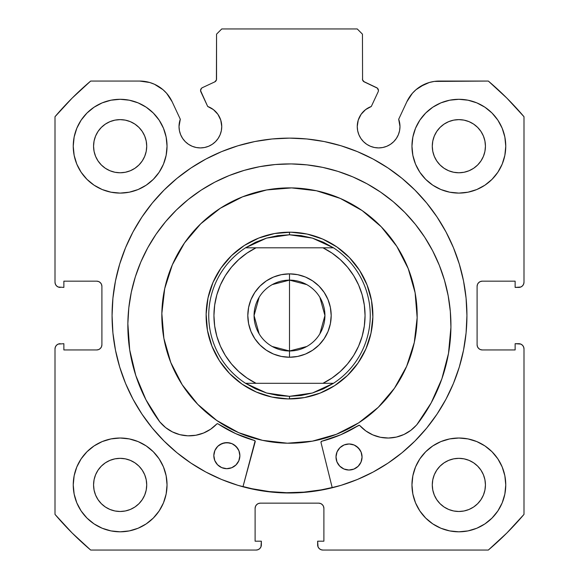 <?xml version="1.0" encoding="UTF-8"?>
<svg xmlns="http://www.w3.org/2000/svg" width="579" height="579" viewBox="0 0 579 579"><rect width="100%" height="100%" fill="white"/><g stroke="black" fill="none" stroke-linecap="round" stroke-linejoin="round"><path stroke-width="0.87" d="M216.423 79.945L216.546 79.07A3.127 3.127 0 0 1 214.744 81.9L202.375 87.668A3.127 3.127 0 0 0 200.862 91.822L207.695 106.478A21.365 21.365 0 0 1 221.75 126.548L220.758 120.128L217.885 114.295L213.398 109.605L207.695 106.478L200.573 90.635L201.391 88.392L202.375 87.668L214.744 81.9L216.423 79.945L216.546 34.161L221.757 28.95L357.243 28.95L362.454 34.161L362.577 79.945L364.256 81.9L377.363 88.153L378.427 90.498A3.127 3.127 0 0 1 378.138 91.822L371.305 106.478L365.602 109.605L361.115 114.295L358.242 120.128L357.25 126.548L357.663 130.716L358.879 134.726L360.847 138.417L363.511 141.66L366.746 144.316L370.437 146.284L374.447 147.5L378.615 147.913L382.784 147.5L386.794 146.284L390.485 144.316L393.72 141.66L396.376 138.417L398.352 134.726L399.568 130.716L399.98 126.548A21.365 21.365 0 0 1 378.615 147.913A21.365 21.365 0 0 1 357.25 126.548L357.663 130.716L358.879 134.726M520.782 287.018L522.468 285.888L523.597 284.202L523.995 282.205L523.995 116.719A307.449 307.449 0 0 0 488.336 81.06L439.345 81.06A35.855 35.855 0 0 0 406.849 101.759L398.692 119.245A21.365 21.365 0 0 1 399.98 126.548L398.692 119.245L406.849 101.759L412.386 93.277L415.997 89.702L420.079 86.676L429.307 82.493L434.272 81.422L488.336 81.06L506.9 98.155L523.995 116.719L523.995 282.205L523.597 284.202L522.468 285.888L520.782 287.018L515.136 287.416L515.136 281.162L482.307 281.162L480.309 281.56L478.623 282.69L477.494 284.376L477.096 286.373L477.096 344.737L477.494 346.734L478.623 348.42L480.309 349.55L482.307 349.948L515.136 349.948L515.136 343.694L518.784 343.694L520.782 344.092L522.468 345.222L523.597 346.908L523.995 348.905L523.995 514.391L506.9 532.955L488.336 550.05L322.85 550.05L320.853 549.652L319.167 548.523L318.037 546.837L317.639 541.191L323.893 541.191L323.893 508.362L323.495 506.364L322.365 504.678L320.679 503.549L318.682 503.151L260.318 503.151L258.321 503.549L256.635 504.678L255.505 506.364L255.107 508.362L255.107 541.191L261.361 541.191L261.361 544.839L260.963 546.837L259.833 548.523L258.147 549.652L256.15 550.05L90.664 550.05L72.1 532.955L55.005 514.391L55.005 348.905L55.403 346.908L56.532 345.222L58.218 344.092L63.864 343.694L63.864 349.948L96.693 349.948L98.691 349.55L100.377 348.42L101.506 346.734L101.904 344.737L101.904 286.373L101.506 284.376L100.377 282.69L98.691 281.56L96.693 281.162L63.864 281.162L63.864 287.416L58.218 287.018L56.532 285.888L55.403 284.202L55.005 282.205L55.005 116.719L72.1 98.155L90.664 81.06L139.655 81.06L149.693 82.493L154.455 84.259L163.003 89.702L166.614 93.277L172.151 101.759L180.308 119.245L179.02 126.548L179.432 130.716L180.648 134.726L182.624 138.417L185.28 141.66L188.515 144.316L192.206 146.284L196.216 147.5L200.385 147.913L204.553 147.5L208.563 146.284L212.254 144.316L215.489 141.66L218.153 138.417L220.121 134.726L221.337 130.716L221.75 126.548A21.365 21.365 0 0 1 200.385 147.913A21.365 21.365 0 0 1 180.308 119.245L179.345 122.842M112.065 315.555A177.435 177.435 0 0 1 289.5 138.12A177.435 177.435 0 0 1 466.935 315.555L466.081 298.163L463.526 280.938L459.292 264.046L453.429 247.653L445.982 231.911L437.029 216.98L426.658 202.99L414.962 190.093L402.065 178.397L388.075 168.026L373.144 159.073L357.402 151.626L341.009 145.763L324.117 141.529L306.892 138.974L289.5 138.12L272.108 138.974L254.883 141.529L237.991 145.763L221.598 151.626L205.856 159.073L190.925 168.026L176.935 178.397L164.038 190.093L152.342 202.99L141.971 216.98L133.018 231.911L125.571 247.653L119.708 264.046L115.474 280.938L112.919 298.163L112.065 315.555L112.919 332.947L115.474 350.172L119.708 367.064L125.571 383.457L133.018 399.199L141.971 414.13L152.342 428.12L164.038 441.017L176.935 452.713L190.925 463.084L205.856 472.037L221.598 479.484L237.991 485.347L254.883 489.581L272.108 492.136L289.5 492.99L306.892 492.136L324.117 489.581L341.009 485.347L357.402 479.484L373.144 472.037L388.075 463.084L402.065 452.713L414.962 441.017L426.658 428.12L437.029 414.13L445.982 399.199L453.429 383.457L459.292 367.064L463.526 350.172L466.081 332.947L466.935 315.555A177.435 177.435 0 0 1 289.5 492.99A177.435 177.435 0 0 1 112.065 315.555M505.756 484.913A46.899 46.899 0 0 1 458.858 531.812A46.899 46.899 0 0 1 411.959 484.913L412.863 494.061L415.527 502.861L419.862 510.968L425.695 518.075L432.803 523.908L440.909 528.243L449.709 530.907L458.858 531.812L468.006 530.907L476.806 528.243L484.913 523.908L492.02 518.075L497.853 510.968L502.188 502.861L504.852 494.061L505.756 484.913L504.852 475.764L502.188 466.964L497.853 458.858L492.02 451.75L484.913 445.917L476.806 441.582L468.006 438.918L458.858 438.014L449.709 438.918L440.909 441.582L432.803 445.917L425.695 451.75L419.862 458.858L415.527 466.964L412.863 475.764L411.959 484.913A46.899 46.899 0 0 1 458.858 438.014A46.899 46.899 0 0 1 505.756 484.913M167.042 484.913A46.899 46.899 0 0 1 120.142 531.812A46.899 46.899 0 0 1 73.243 484.913L74.148 494.061L76.812 502.861L81.147 510.968L86.98 518.075L94.088 523.908L102.193 528.243L110.994 530.907L120.142 531.812L129.291 530.907L138.091 528.243L146.197 523.908L153.305 518.075L159.138 510.968L163.473 502.861L166.137 494.061L167.042 484.913L166.137 475.764L163.473 466.964L159.138 458.858L153.305 451.75L146.197 445.917L138.091 441.582L129.291 438.918L120.142 438.014L110.994 438.918L102.193 441.582L94.088 445.917L86.98 451.75L81.147 458.858L76.812 466.964L74.148 475.764L73.243 484.913A46.899 46.899 0 0 1 120.142 438.014A46.899 46.899 0 0 1 167.042 484.913M505.756 146.197A46.899 46.899 0 0 1 458.858 193.097A46.899 46.899 0 0 1 411.959 146.197L412.863 155.346L415.527 164.147L419.862 172.252L425.695 179.36L432.803 185.193L440.909 189.528L449.709 192.192L458.858 193.097L468.006 192.192L476.806 189.528L484.913 185.193L492.02 179.36L497.853 172.252L502.188 164.147L504.852 155.346L505.756 146.197L504.852 137.049L502.188 128.248L497.853 120.142L492.02 113.035L484.913 107.202L476.806 102.867L468.006 100.203L458.858 99.298L449.709 100.203L440.909 102.867L432.803 107.202L425.695 113.035L419.862 120.142L415.527 128.248L412.863 137.049L411.959 146.197A46.899 46.899 0 0 1 458.858 99.298A46.899 46.899 0 0 1 505.756 146.197M167.042 146.197A46.899 46.899 0 0 1 120.142 193.097A46.899 46.899 0 0 1 73.243 146.197L74.148 155.346L76.812 164.147L81.147 172.252L86.98 179.36L94.088 185.193L102.193 189.528L110.994 192.192L120.142 193.097L129.291 192.192L138.091 189.528L146.197 185.193L153.305 179.36L159.138 172.252L163.473 164.147L166.137 155.346L167.042 146.197L166.137 137.049L163.473 128.248L159.138 120.142L153.305 113.035L146.197 107.202L138.091 102.867L129.291 100.203L120.142 99.298L110.994 100.203L102.193 102.867L94.088 107.202L86.98 113.035L81.147 120.142L76.812 128.248L74.148 137.049L73.243 146.197A46.899 46.899 0 0 1 120.142 99.298A46.899 46.899 0 0 1 167.042 146.197M146.719 146.197A26.576 26.576 0 0 1 120.142 172.774A26.576 26.576 0 0 1 93.566 146.197A26.576 26.576 0 0 1 120.142 119.621A26.576 26.576 0 0 1 146.719 146.197L146.205 151.38L144.692 156.366L142.239 160.962L138.931 164.986L134.907 168.294L130.311 170.747L125.325 172.26L120.142 172.774L114.96 172.26L109.974 170.747L105.378 168.294L101.354 164.986L98.046 160.962L95.593 156.366L94.08 151.38L93.566 146.197L94.08 141.015L95.593 136.029L98.046 131.433L101.354 127.409L105.378 124.101L109.974 121.648L114.96 120.135L120.142 119.621L125.325 120.135L130.311 121.648L134.907 124.101L138.931 127.409L142.239 131.433L144.692 136.029L146.205 141.015L146.719 146.197M485.434 146.197A26.576 26.576 0 0 1 458.858 172.774A26.576 26.576 0 0 1 432.281 146.197A26.576 26.576 0 0 1 458.858 119.621A26.576 26.576 0 0 1 485.434 146.197L484.92 151.38L483.407 156.366L480.954 160.962L477.646 164.986L473.622 168.294L469.026 170.747L464.04 172.26L458.858 172.774L453.675 172.26L448.689 170.747L444.093 168.294L440.069 164.986L436.761 160.962L434.308 156.366L432.795 151.38L432.281 146.197L432.795 141.015L434.308 136.029L436.761 131.433L440.069 127.409L444.093 124.101L448.689 121.648L453.675 120.135L458.858 119.621L464.04 120.135L469.026 121.648L473.622 124.101L477.646 127.409L480.954 131.433L483.407 136.029L484.92 141.015L485.434 146.197M146.719 484.913A26.576 26.576 0 0 1 120.142 511.489A26.576 26.576 0 0 1 93.566 484.913A26.576 26.576 0 0 1 120.142 458.336A26.576 26.576 0 0 1 146.719 484.913L146.205 490.095L144.692 495.081L142.239 499.677L138.931 503.701L134.907 507.009L130.311 509.462L125.325 510.975L120.142 511.489L114.96 510.975L109.974 509.462L105.378 507.009L101.354 503.701L98.046 499.677L95.593 495.081L94.08 490.095L93.566 484.913L94.08 479.73L95.593 474.744L98.046 470.148L101.354 466.124L105.378 462.816L109.974 460.363L114.96 458.85L120.142 458.336L125.325 458.85L130.311 460.363L134.907 462.816L138.931 466.124L142.239 470.148L144.692 474.744L146.205 479.73L146.719 484.913M485.434 484.913A26.576 26.576 0 0 1 458.858 511.489A26.576 26.576 0 0 1 432.281 484.913A26.576 26.576 0 0 1 458.858 458.336A26.576 26.576 0 0 1 485.434 484.913L484.92 490.095L483.407 495.081L480.954 499.677L477.646 503.701L473.622 507.009L469.026 509.462L464.04 510.975L458.858 511.489L453.675 510.975L448.689 509.462L444.093 507.009L440.069 503.701L436.761 499.677L434.308 495.081L432.795 490.095L432.281 484.913L432.795 479.73L434.308 474.744L436.761 470.148L440.069 466.124L444.093 462.816L448.689 460.363L453.675 458.85L458.858 458.336L464.04 458.85L469.026 460.363L473.622 462.816L477.646 466.124L480.954 470.148L483.407 474.744L484.92 479.73L485.434 484.913M363.518 81.422L376.625 87.668A3.127 3.127 0 0 1 378.138 91.822L371.305 106.478A21.365 21.365 0 0 0 357.25 126.548M370.437 146.284L374.447 147.5L378.615 147.913L382.784 147.5M399.568 130.716L399.98 126.548M415.997 89.702L424.545 84.259M429.307 82.493L434.272 81.422M480.309 281.56L478.623 282.69M477.494 284.376L477.096 286.373A5.211 5.211 0 0 1 482.307 281.162L515.136 281.162L515.136 287.416L518.784 287.416A5.211 5.211 0 0 0 523.995 282.205M480.309 349.55L482.307 349.948A5.211 5.211 0 0 1 477.096 344.737L477.096 286.373M482.307 349.948L515.136 349.948L515.136 343.694L520.782 344.092M522.468 345.222L523.597 346.908L523.995 348.905L523.995 514.391A307.449 307.449 0 0 1 488.336 550.05L322.85 550.05L320.853 549.652M319.167 548.523L318.037 546.837M320.679 503.549L318.682 503.151A5.211 5.211 0 0 1 323.893 508.362L323.893 541.191L317.639 541.191L317.639 544.839A5.211 5.211 0 0 0 322.85 550.05M258.321 503.549L256.635 504.678M255.505 506.364L255.107 508.362A5.211 5.211 0 0 1 260.318 503.151L318.682 503.151M255.107 508.362L255.107 541.191L261.361 541.191L260.963 546.837L259.833 548.523L258.147 549.652M261.361 544.839A5.211 5.211 0 0 1 256.15 550.05L90.664 550.05A307.449 307.449 0 0 1 55.005 514.391L55.005 348.905L55.403 346.908L56.532 345.222L58.218 344.092L63.864 343.694L63.864 349.948L96.693 349.948A5.211 5.211 0 0 0 101.904 344.737L101.904 286.373A5.211 5.211 0 0 0 96.693 281.162L63.864 281.162L63.864 287.416L58.218 287.018M98.691 349.55L100.377 348.42M56.532 285.888L55.403 284.202M144.728 81.422L149.693 82.493L154.455 84.259L163.003 89.702M179.432 130.716L180.648 134.726L182.624 138.417M188.515 144.316L192.206 146.284L196.216 147.5L200.385 147.913L204.553 147.5L208.563 146.284M220.121 134.726L221.337 130.716L221.75 126.548M214.744 81.9L215.482 81.422M216.546 79.07L216.546 34.161L221.757 28.95L357.243 28.95L362.454 34.161L362.577 79.945M164.371 500.524L166.137 494.061M166.137 475.764L164.552 469.837M164.371 161.809L166.137 155.346M166.137 137.049L164.552 131.122M412.863 155.346L414.448 161.273M414.629 130.586L412.863 137.049M412.863 494.061L414.448 499.988M414.629 469.301L412.863 475.764M180.308 119.245L172.151 101.759A35.855 35.855 0 0 0 139.655 81.06L90.664 81.06A307.449 307.449 0 0 0 55.005 116.719L55.005 282.205A5.211 5.211 0 0 0 60.216 287.416M120.142 99.298L118.449 99.327M458.858 193.097L460.551 193.068M120.142 438.014L118.449 438.042M458.858 531.812L460.551 531.783M142.239 131.433L138.931 127.409L134.907 124.101M109.974 121.648L105.378 124.101L101.354 127.409L98.046 131.433M98.046 160.962L101.354 164.986L105.378 168.294M134.907 168.294L138.931 164.986L142.239 160.962M480.954 131.433L477.646 127.409L473.622 124.101M444.093 124.101L440.069 127.409L436.761 131.433M436.761 160.962L440.069 164.986L444.093 168.294M473.622 168.294L477.646 164.986L480.954 160.962M142.239 470.148L138.931 466.124L134.907 462.816M105.378 462.816L101.354 466.124L98.046 470.148M98.046 499.677L101.354 503.701L105.378 507.009M120.142 511.489L125.325 510.975M134.907 507.009L138.931 503.701L142.239 499.677M480.954 470.148L477.646 466.124L473.622 462.816M444.093 462.816L440.069 466.124L436.761 470.148M434.308 495.081L436.761 499.677L440.069 503.701L444.093 507.009M458.858 511.489L464.04 510.975M473.622 507.009L477.646 503.701L480.954 499.677M55.005 348.905A5.211 5.211 0 0 1 60.216 343.694M518.784 343.694A5.211 5.211 0 0 1 523.995 348.905M341.009 145.763L324.117 141.529M254.883 141.529L237.991 145.763M119.708 264.046L115.474 280.938M237.991 485.347L254.883 489.581M332.237 487.764L320.998 442.494L332.237 487.764L324.117 489.581L341.009 485.347M459.292 367.064L463.526 350.172M364.256 81.9A3.127 3.127 0 0 1 362.454 79.07M414.289 342.522A127.669 127.669 0 0 1 262.533 440.344A127.669 127.669 0 0 1 164.711 288.588A127.669 127.669 0 0 1 316.467 190.766A127.669 127.669 0 0 1 414.289 342.522L406.632 366.348L394.473 388.219L378.275 407.305L358.669 422.865L336.406 434.293L312.342 441.162L287.401 443.21L262.533 440.344L238.707 432.687L216.836 420.528L197.75 404.33L182.19 384.724L170.762 362.461L163.893 338.397L161.845 313.456L164.711 288.588L172.368 264.762L184.527 242.891L200.725 223.805L220.331 208.245L242.594 196.817L266.658 189.948L291.599 187.9L316.467 190.766L340.293 198.423L362.164 210.582L381.25 226.78L396.81 246.386L408.238 268.649L415.107 292.713L417.155 317.654L414.289 342.522M321.2 489.87L332.172 487.511A177.174 177.174 0 0 1 243.028 486.526L252.075 488.734L269.235 491.564L286.583 492.707L303.961 492.136L321.2 489.87L303.961 492.136M370.994 333.164L372.862 316.93L371.53 300.639L367.043 284.919L359.581 270.379L349.419 257.575L336.956 247.001L322.669 239.062L307.109 234.061L290.875 232.193L274.584 233.525L258.864 238.012L244.324 245.474L231.52 255.636L220.946 268.099L213.007 282.386L208.006 297.946L206.138 314.18L207.47 330.471L211.957 346.191L219.419 360.731L229.581 373.535L242.044 384.109L256.331 392.048L271.891 397.049L288.125 398.917L304.416 397.585L320.136 393.098L334.676 385.636L347.48 375.474L358.054 363.011L365.993 348.724L370.994 333.164M272.21 284.622L289.5 280.12A35.435 35.435 0 0 0 254.065 315.555A35.435 35.435 0 0 0 289.5 350.99L289.5 357.243A41.688 41.688 0 0 1 247.812 315.555A41.688 41.688 0 0 1 289.5 273.867L289.5 350.99A35.435 35.435 0 0 1 254.065 315.555A35.435 35.435 0 0 1 289.5 280.12L306.79 284.622M306.79 346.488L289.5 350.99L272.21 346.488M259.124 333.801L254.065 315.555L259.124 297.309M288.812 398.931L289.5 398.931L289.5 396.326L289.5 398.931A83.376 83.376 0 0 1 206.124 315.555A83.376 83.376 0 0 1 289.5 232.179L289.5 234.784L289.5 232.179A83.376 83.376 0 0 1 372.876 315.555A83.376 83.376 0 0 1 289.5 398.931A83.376 83.376 0 0 0 372.876 315.555A83.376 83.376 0 0 0 289.5 232.179L282.016 232.512M312.428 238.107A80.77 80.77 0 0 1 312.443 238.114L333.482 247.812A80.77 80.77 0 0 1 333.482 383.298L312.436 393.003A80.77 80.77 0 0 1 312.428 393.003A80.77 80.77 0 0 0 312.436 393.003L289.5 396.326L266.564 393.003A80.77 80.77 0 0 1 266.564 393.003L245.518 383.298A80.77 80.77 0 0 1 245.518 247.812L266.564 238.107A80.77 80.77 0 0 1 266.572 238.107A80.77 80.77 0 0 0 266.564 238.107L289.5 234.784L312.436 238.107A80.77 80.77 0 0 0 312.428 238.107L301.087 235.617L289.5 234.784L277.913 235.617L266.564 238.107L255.686 242.203L245.518 247.812L333.482 247.812L323.314 242.203L312.436 238.107M305.763 233.778L298.359 232.649M329.408 242.348L335.842 246.249M354.399 263.213L358.806 269.213M366.529 283.645L363.351 276.863M369.489 292.033L371.277 299.292L369.482 292.011M372.876 315.555L372.543 308.071M372.406 324.435L371.139 332.491L372.406 324.414M362.707 355.463L358.806 361.897M341.842 380.454L335.842 384.861M321.41 392.584L328.192 389.406M313.022 395.544L305.763 397.332L313.044 395.537M273.237 397.332L280.641 398.461M249.592 388.762L243.158 384.861M224.601 367.897L220.194 361.897M220.172 361.875L224.616 367.918M215.634 354.232L212.211 346.828L215.649 354.247M209.511 339.077L207.723 331.818L209.518 339.099M207.723 299.292L206.594 306.696M216.293 275.647L220.194 269.213M237.158 250.656L243.158 246.249M257.59 238.526L250.808 241.704M265.978 235.566L273.237 233.778L265.956 235.573M273.91 233.648L273.237 233.778M243.752 245.851L237.137 250.671M212.739 283.015L212.471 283.645M206.124 314.867L206.457 323.039M207.593 331.145L207.723 331.818M256.96 392.316L257.59 392.584M290.188 232.179L289.5 232.179A83.376 83.376 0 0 0 206.124 315.555A83.376 83.376 0 0 0 289.5 398.931L296.984 398.598M305.09 397.462L305.763 397.332M335.248 385.259L341.863 380.439M366.261 348.095L366.529 347.465M371.407 299.965L371.277 299.292M359.204 269.807L354.384 263.192M322.04 238.794L321.41 238.526M266.564 393.003A80.77 80.77 0 0 0 266.572 393.003L255.686 388.907L245.518 383.298L333.482 383.298L323.314 388.907L312.436 393.003L301.087 395.493L289.5 396.326L277.913 395.493L266.564 393.003M322.966 247.812L332.028 253.103L340.271 259.595L347.538 267.172L353.682 275.676L358.589 284.955L362.157 294.82L364.329 305.09L365.06 315.555L364.329 326.02L362.157 336.29L358.589 346.155L353.682 355.434L347.538 363.938L340.271 371.515L332.028 378.007L322.966 383.298L256.034 383.298L246.972 378.007L238.729 371.515L231.462 363.938L225.318 355.434L220.411 346.155L216.843 336.29L214.671 326.02L213.941 315.555L214.671 305.09L216.843 294.82L220.411 284.955L225.318 275.676L231.462 267.172L238.729 259.595L246.972 253.103L256.034 247.812L322.966 247.812A75.559 75.559 0 0 1 322.966 383.298L333.482 383.298A80.77 80.77 0 0 0 333.482 247.812L322.966 247.812M289.5 357.243L297.635 356.44L305.451 354.073L312.66 350.215L318.978 345.033L324.16 338.715L328.018 331.506L330.385 323.69L331.188 315.555L330.385 307.42L328.018 299.604L324.16 292.395L318.978 286.077L312.66 280.895L305.451 277.037L297.635 274.67L289.5 273.867L281.365 274.67L273.549 277.037L266.34 280.895L260.022 286.077L254.84 292.395L250.982 299.604L248.615 307.42L247.812 315.555L248.615 323.69L250.982 331.506L254.84 338.715L260.022 345.033L266.34 350.215L273.549 354.073L281.365 356.44L289.5 357.243L289.5 280.12A35.435 35.435 0 0 1 324.935 315.555A35.435 35.435 0 0 1 289.5 350.99A35.435 35.435 0 0 0 324.935 315.555A35.435 35.435 0 0 0 289.5 280.12L289.5 273.867A41.688 41.688 0 0 1 331.188 315.555A41.688 41.688 0 0 1 289.5 357.243M256.034 247.812L245.518 247.812A80.77 80.77 0 0 0 245.518 383.298L256.034 383.298A75.559 75.559 0 0 1 256.034 247.812M319.876 297.309L324.935 315.555L319.876 333.801M305.451 277.037L312.66 280.895M318.978 286.077L324.16 292.395L328.018 299.604L330.385 307.42M330.385 323.69L328.018 331.506M273.549 354.073L266.34 350.215M260.022 345.033L254.84 338.715L250.982 331.506L248.615 323.69M248.615 307.42L250.982 299.604M321.193 441.603L320.969 442.233A1.042 1.042 0 0 0 320.998 442.494A1.042 1.042 0 0 1 320.969 442.233L321.75 441.234L340.749 434.757L358.857 425.29L359.849 425.608L365.834 430.942L372.811 434.894L380.461 437.297L388.444 438.035L396.412 437.073L403.99 434.467L410.851 430.32L416.735 424.863L431.174 402.89L441.857 378.861L448.493 353.429L450.925 327.251A161.548 161.548 0 0 1 416.735 424.863L431.174 402.89M362.056 457.149A13.027 13.027 0 0 1 348.884 470.032A13.027 13.027 0 0 1 336.001 456.86L336.942 461.854L339.714 466.109L343.912 468.983L348.884 470.032L353.885 469.091L358.14 466.319L361.007 462.122L362.056 457.149L361.122 452.148L358.343 447.893L354.145 445.019L349.173 443.977L344.179 444.911L339.924 447.69L337.05 451.881L336.001 456.86A13.027 13.027 0 0 1 349.173 443.977A13.027 13.027 0 0 1 362.056 457.149M239.88 455.796A13.027 13.027 0 0 1 226.707 468.679A13.027 13.027 0 0 1 213.825 455.507L214.758 460.5L217.538 464.756L221.735 467.629L226.707 468.679L231.701 467.738L235.957 464.959L238.83 460.768L239.88 455.796L238.939 450.795L236.167 446.539L231.969 443.666L226.997 442.624L221.996 443.557L217.74 446.337L214.874 450.527L213.825 455.507A13.027 13.027 0 0 1 226.997 442.624A13.027 13.027 0 0 1 239.88 455.796M128.806 307.847L127.858 323.668A161.548 161.548 0 0 1 291.179 163.922A161.548 161.548 0 0 1 450.925 327.251L450.324 311.408L448.168 295.703L444.491 280.279L439.316 265.298L432.694 250.888L424.696 237.202L415.396 224.37L404.88 212.5L393.25 201.724L380.62 192.141L367.115 183.84L352.864 176.906L337.991 171.398L322.662 167.374L307.008 164.877L291.179 163.922L275.336 164.53L259.631 166.68L244.215 170.364L229.226 175.538L214.823 182.153L201.137 190.151L188.298 199.458L176.436 209.974L165.659 221.598L156.069 234.227L147.775 247.732L140.835 261.99L135.327 276.856L131.31 292.192L128.806 307.847L127.858 323.668L129.703 349.897L135.783 375.474L145.93 399.727L159.876 422.011A161.548 161.548 0 0 1 127.858 323.668L129.703 349.897L135.783 375.474L145.93 399.727L159.876 422.011L165.63 427.599L172.404 431.898L179.924 434.677L187.864 435.813L195.861 435.249L203.562 433.02L210.626 429.22L216.734 424.023L217.733 423.727L235.624 433.591L254.832 440.677L255.194 441.77L242.963 486.78L255.093 440.981M450.324 311.408L448.168 295.703M444.491 280.279L439.316 265.298L432.694 250.888M404.88 212.5L393.25 201.724L380.62 192.141M352.864 176.906L337.991 171.398M322.662 167.374L307.008 164.877M275.336 164.53L259.631 166.68M229.226 175.538L214.823 182.153L201.137 190.151M165.659 221.598L156.069 234.227M217.371 423.705L216.734 424.023A37.932 37.932 0 0 1 159.913 421.975L165.63 427.599M179.924 434.677L187.864 435.813M217.733 423.727L218.059 423.871A129.754 129.754 0 0 0 254.471 440.489L254.832 440.677M235.624 433.591L254.471 440.489A1.042 1.042 0 0 1 255.194 441.77M416.735 424.863L416.692 424.827A37.932 37.932 0 0 1 359.849 425.608A1.042 1.042 0 0 0 358.524 425.427A129.754 129.754 0 0 1 321.75 441.234L340.749 434.757L359.219 425.276M237.759 448.53L234.206 444.896M231.969 443.666L229.53 442.899L224.449 442.841L219.731 444.737M217.74 446.337L216.097 448.291M359.943 449.883L356.389 446.25M354.145 445.019L349.173 443.977L344.179 444.911L341.914 446.091M339.924 447.69L338.281 449.644M216.734 424.023A1.042 1.042 0 0 1 218.059 423.871M320.969 442.233A1.042 1.042 0 0 1 321.75 441.234"/></g></svg>
